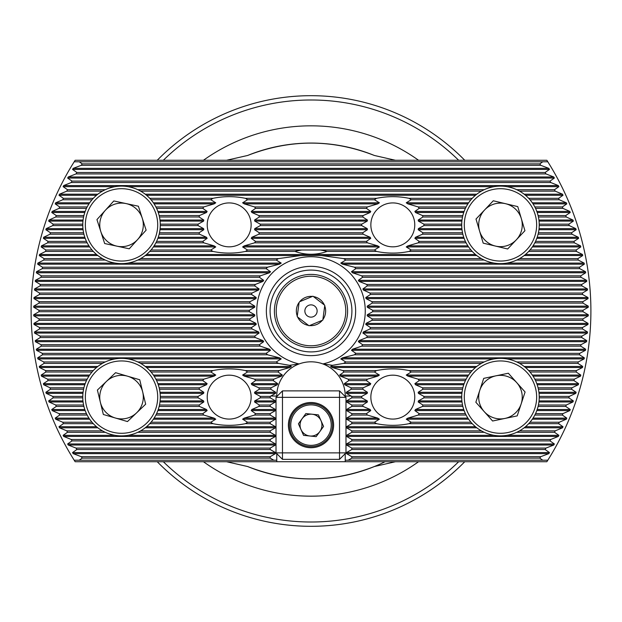 <?xml version="1.0" encoding="UTF-8"?>
<svg xmlns="http://www.w3.org/2000/svg" width="622" height="622" viewBox="0 0 622 622"><rect width="100%" height="100%" fill="white"/><g stroke="black" fill="none" stroke-linecap="round" stroke-linejoin="round"><path stroke-width="0.93" d="M276.767 453.64L276.767 461.718L75.145 461.718L74.189 460.21L273.797 460.21L270.189 458.126L270.189 456.688L275.476 453.64L275.476 452.567L270.189 449.519L270.189 448.081L275.476 445.025L275.476 443.952L270.189 440.905L270.189 439.466L275.476 436.419L275.476 435.338L270.189 432.29L270.189 430.852L275.476 427.804L275.476 426.731L270.189 423.675L270.189 422.245L275.476 419.189L275.476 418.116L270.189 415.068L270.189 413.63L275.476 410.582L275.476 409.501L270.189 406.454L270.189 405.015L275.476 401.967L275.476 400.895L270.189 397.839L270.189 396.401L275.577 393.353L275.678 392.28L270.764 389.232A40.811 40.811 0 0 1 271.036 387.794L277.319 384.738L277.7 383.665L273.221 380.617A40.811 40.811 0 0 1 273.835 379.179L281.579 376.131L282.341 375.058L278.026 372.003A40.811 40.811 0 0 1 279.123 370.564L289.829 367.516L291.36 366.444L289.518 365.301L299.12 363.94A34.233 34.233 0 0 1 322.88 363.94A54.254 54.254 0 0 0 355.87 280.491A54.254 54.254 0 0 0 266.13 280.491A54.254 54.254 0 0 0 299.12 363.94A34.233 34.233 0 0 0 276.767 396.043L276.767 396.587M276.767 460.21L273.797 460.21M395.452 160.282L374.335 155.461C332.195 138.994 289.976 138.994 247.665 155.461L226.548 160.282M395.452 461.718L374.335 466.539C332.195 483.006 289.976 483.006 247.665 466.539A167.94 167.94 0 0 0 385.088 461.718A167.94 167.94 0 0 1 247.665 466.539L226.548 461.718M345.233 396.587L345.233 396.043A34.233 34.233 0 0 0 322.88 363.94L332.482 365.301L330.64 366.444L332.171 367.516L342.877 370.564A40.811 40.811 0 0 1 343.974 372.003L339.659 375.058L340.421 376.131L348.164 379.179A40.811 40.811 0 0 1 348.779 380.617L344.3 383.665L344.681 384.738L350.963 387.794A40.811 40.811 0 0 1 351.236 389.232L346.322 392.28L346.423 393.353L351.811 396.401L351.811 397.839L346.524 400.895L346.524 401.967L351.811 405.015L351.811 406.454L346.524 409.501L346.524 410.582L351.811 413.63L351.811 415.068L346.524 418.116L346.524 419.189L351.811 422.245L351.811 423.675L346.524 426.731L346.524 427.804L351.811 430.852L351.811 432.29L346.524 435.338L346.524 436.419L351.811 439.466L351.811 440.905L346.524 443.952L346.524 445.025L351.811 448.081L351.811 449.519L346.524 452.567L346.524 453.64L351.811 456.688L351.811 458.126L348.203 460.21L547.811 460.21A279.9 279.9 0 0 0 547.811 161.79L546.855 160.282L75.145 160.282L74.189 161.79L79.243 161.79L82.19 163.874A272.032 272.032 0 0 0 81.272 165.312L73.178 168.36L72.541 169.433L76.871 172.481A272.032 272.032 0 0 0 76.032 173.919L68.226 176.975L67.635 178.047L71.989 181.095A272.032 272.032 0 0 0 71.211 182.534L63.662 185.581L63.125 186.662L67.503 189.71A272.032 272.032 0 0 0 66.795 191.148L59.479 194.196L58.989 195.269L63.397 198.325A272.032 272.032 0 0 0 62.752 199.755L55.661 202.811L55.21 203.884L59.658 206.932A272.032 272.032 0 0 0 59.067 208.37L52.178 211.418L51.766 212.499L56.268 215.546A272.032 272.032 0 0 0 55.731 216.985L49.029 220.032L48.656 221.105L53.204 224.161A272.032 272.032 0 0 0 52.722 225.599L46.191 228.647L45.865 229.72L50.46 232.768A272.032 272.032 0 0 0 50.032 234.206L43.664 237.262L43.377 238.335L48.026 241.383A272.032 272.032 0 0 0 47.653 242.821L41.441 245.869L41.184 246.942L45.896 249.997A272.032 272.032 0 0 0 45.569 251.436L39.505 254.484L39.279 255.556L44.061 258.604A272.032 272.032 0 0 0 43.781 260.043L37.856 263.098L37.67 264.171L42.514 267.219A272.032 272.032 0 0 0 42.28 268.657L36.48 271.705L36.333 272.778L41.246 275.834A272.032 272.032 0 0 0 41.068 277.272L35.384 280.32L35.267 281.393L40.267 284.441A272.032 272.032 0 0 0 40.127 285.879L34.56 288.935L34.482 290.007L39.559 293.055A272.032 272.032 0 0 0 39.466 294.494L34.008 297.541L33.961 298.622L39.124 301.67A272.032 272.032 0 0 0 39.085 303.108L33.728 306.156L33.712 307.229L38.968 310.285A272.032 272.032 0 0 0 38.968 311.715L33.712 314.771L33.728 315.844L39.085 318.892A272.032 272.032 0 0 0 39.124 320.33L33.961 323.378L34.008 324.459L39.466 327.506A272.032 272.032 0 0 0 39.559 328.945L34.482 331.993L34.56 333.065L40.127 336.121A272.032 272.032 0 0 0 40.267 337.559L35.267 340.607L35.384 341.68L41.068 344.728A272.032 272.032 0 0 0 41.246 346.166L36.333 349.222L36.48 350.295L42.28 353.343A272.032 272.032 0 0 0 42.514 354.781L37.67 357.829L37.856 358.902L43.781 361.957A272.032 272.032 0 0 0 44.061 363.396L39.279 366.444L39.505 367.516L45.569 370.564A272.032 272.032 0 0 0 45.896 372.003L41.184 375.058L41.441 376.131L47.653 379.179A272.032 272.032 0 0 0 48.026 380.617L43.377 383.665L43.664 384.738L50.032 387.794A272.032 272.032 0 0 0 50.46 389.232L45.865 392.28L46.191 393.353L52.722 396.401A272.032 272.032 0 0 0 53.204 397.839L48.656 400.895L49.029 401.967L55.731 405.015A272.032 272.032 0 0 0 56.268 406.454L51.766 409.501L52.178 410.582L59.067 413.63A272.032 272.032 0 0 0 59.658 415.068L55.21 418.116L55.661 419.189L62.752 422.245A272.032 272.032 0 0 0 63.397 423.675L58.989 426.731L59.479 427.804L66.795 430.852A272.032 272.032 0 0 0 67.503 432.29L63.125 435.338L63.662 436.419L71.211 439.466A272.032 272.032 0 0 0 71.989 440.905L67.635 443.952L68.226 445.025L76.032 448.081A272.032 272.032 0 0 0 76.871 449.519L72.541 452.567L73.178 453.64L81.272 456.688A272.032 272.032 0 0 0 82.19 458.126L79.243 460.21M74.189 161.79A279.9 279.9 0 0 0 74.189 460.21M542.757 460.21L539.81 458.126A272.032 272.032 0 0 0 540.728 456.688L548.822 453.64L549.459 452.567L545.129 449.519A272.032 272.032 0 0 0 545.968 448.081L553.774 445.025L554.365 443.952L550.011 440.905A272.032 272.032 0 0 0 550.789 439.466L558.338 436.419L558.875 435.338L554.497 432.29A272.032 272.032 0 0 0 555.205 430.852L562.521 427.804L563.011 426.731L558.603 423.675A272.032 272.032 0 0 0 559.248 422.245L566.339 419.189L566.79 418.116L562.342 415.068A272.032 272.032 0 0 0 562.933 413.63L569.822 410.582L570.234 409.501L565.732 406.454A272.032 272.032 0 0 0 566.269 405.015L572.971 401.967L573.344 400.895L568.796 397.839A272.032 272.032 0 0 0 569.278 396.401L575.809 393.353L576.135 392.28L571.54 389.232A272.032 272.032 0 0 0 571.968 387.794L578.336 384.738L578.623 383.665L573.974 380.617A272.032 272.032 0 0 0 574.347 379.179L580.559 376.131L580.816 375.058L576.104 372.003A272.032 272.032 0 0 0 576.431 370.564L582.495 367.516L582.721 366.444L577.939 363.396A272.032 272.032 0 0 0 578.219 361.957L584.144 358.902L584.33 357.829L579.486 354.781A272.032 272.032 0 0 0 579.72 353.343L585.52 350.295L585.667 349.222L580.754 346.166A272.032 272.032 0 0 0 580.932 344.728L586.616 341.68L586.733 340.607L581.733 337.559A272.032 272.032 0 0 0 581.873 336.121L587.44 333.065L587.518 331.993L582.441 328.945A272.032 272.032 0 0 0 582.534 327.506L587.992 324.459L588.039 323.378L582.876 320.33A272.032 272.032 0 0 0 582.915 318.892L588.272 315.844L588.288 314.771L583.032 311.715A272.032 272.032 0 0 0 583.032 310.285L588.288 307.229L588.272 306.156L582.915 303.108A272.032 272.032 0 0 0 582.876 301.67L588.039 298.622L587.992 297.541L582.534 294.494A272.032 272.032 0 0 0 582.441 293.055L587.518 290.007L587.44 288.935L581.873 285.879A272.032 272.032 0 0 0 581.733 284.441L586.733 281.393L586.616 280.32L580.932 277.272A272.032 272.032 0 0 0 580.754 275.834L585.667 272.778L585.52 271.705L579.72 268.657A272.032 272.032 0 0 0 579.486 267.219L584.33 264.171L584.144 263.098L578.219 260.043A272.032 272.032 0 0 0 577.939 258.604L582.721 255.556L582.495 254.484L576.431 251.436A272.032 272.032 0 0 0 576.104 249.997L580.816 246.942L580.559 245.869L574.347 242.821A272.032 272.032 0 0 0 573.974 241.383L578.623 238.335L578.336 237.262L571.968 234.206A272.032 272.032 0 0 0 571.54 232.768L576.135 229.72L575.809 228.647L569.278 225.599A272.032 272.032 0 0 0 568.796 224.161L573.344 221.105L572.971 220.032L566.269 216.985A272.032 272.032 0 0 0 565.732 215.546L570.234 212.499L569.822 211.418L562.933 208.37A272.032 272.032 0 0 0 562.342 206.932L566.79 203.884L566.339 202.811L559.248 199.755A272.032 272.032 0 0 0 558.603 198.325L563.011 195.269L562.521 194.196L555.205 191.148A272.032 272.032 0 0 0 554.497 189.71L558.875 186.662L558.338 185.581L550.789 182.534A272.032 272.032 0 0 0 550.011 181.095L554.365 178.047L553.774 176.975L545.968 173.919A272.032 272.032 0 0 0 545.129 172.481L549.459 169.433L548.822 168.36L540.728 165.312A272.032 272.032 0 0 0 539.81 163.874L542.757 161.79L547.811 161.79M547.811 460.21L546.855 461.718L345.233 461.718L345.233 453.64M464.758 461.718A215.305 215.305 0 0 1 157.242 461.718A215.305 215.305 0 0 0 464.758 461.718M157.242 160.282A215.305 215.305 0 0 1 464.758 160.282A215.305 215.305 0 0 0 157.242 160.282M79.243 161.79L542.757 161.79M270.088 311A40.912 40.912 0 0 0 331.456 346.431A40.912 40.912 0 0 0 331.456 275.569A40.912 40.912 0 0 0 270.088 311M266.364 311A44.636 44.636 0 0 0 333.322 349.657A44.636 44.636 0 0 0 333.322 272.343A44.636 44.636 0 0 0 266.364 311M332.482 365.301L343.577 363.396A61.695 61.695 0 0 0 345.778 361.957L340.786 358.902L342.45 357.829L354.47 354.781A61.695 61.695 0 0 0 355.87 353.343L351.477 350.295L352.487 349.222L361.693 346.166A61.695 61.695 0 0 0 362.657 344.728L358.334 341.68L359.018 340.607L366.685 337.559A61.695 61.695 0 0 0 367.353 336.121L362.914 333.065L363.357 331.993L370.028 328.945A61.695 61.695 0 0 0 370.448 327.506L365.783 324.459L366.031 323.378L371.987 320.33A61.695 61.695 0 0 0 372.189 318.892L367.205 315.844L367.283 314.771L372.687 311.715A61.695 61.695 0 0 0 372.687 310.285L367.283 307.229L367.205 306.156L372.189 303.108A61.695 61.695 0 0 0 371.987 301.67L366.031 298.622L365.783 297.541L370.448 294.494A61.695 61.695 0 0 0 370.028 293.055L363.357 290.007L362.914 288.935L367.353 285.879A61.695 61.695 0 0 0 366.685 284.441L359.018 281.393L358.334 280.32L362.657 277.272A61.695 61.695 0 0 0 361.693 275.834L352.487 272.778L351.477 271.705L355.87 268.657A61.695 61.695 0 0 0 354.47 267.219L342.45 264.171L340.786 263.098L345.778 260.043A61.695 61.695 0 0 0 343.577 258.604L321.403 255.556L300.597 255.556L278.423 258.604A61.695 61.695 0 0 0 276.222 260.043L281.214 263.098L279.55 264.171L267.53 267.219A61.695 61.695 0 0 0 266.13 268.657L270.523 271.705L269.513 272.778L260.307 275.834A61.695 61.695 0 0 0 259.343 277.272L263.666 280.32L262.982 281.393L255.315 284.441A61.695 61.695 0 0 0 254.647 285.879L259.086 288.935L258.643 290.007L251.972 293.055A61.695 61.695 0 0 0 251.552 294.494L256.217 297.541L255.969 298.622L250.013 301.67A61.695 61.695 0 0 0 249.811 303.108L254.795 306.156L254.717 307.229L249.313 310.285A61.695 61.695 0 0 0 249.313 311.715L254.717 314.771L254.795 315.844L249.811 318.892A61.695 61.695 0 0 0 250.013 320.33L255.969 323.378L256.217 324.459L251.552 327.506A61.695 61.695 0 0 0 251.972 328.945L258.643 331.993L259.086 333.065L254.647 336.121A61.695 61.695 0 0 0 255.315 337.559L262.982 340.607L263.666 341.68L259.343 344.728A61.695 61.695 0 0 0 260.307 346.166L269.513 349.222L270.523 350.295L266.13 353.343A61.695 61.695 0 0 0 267.53 354.781L279.55 357.829L281.214 358.902L276.222 361.957A61.695 61.695 0 0 0 278.423 363.396L289.518 365.301M276.767 461.718L345.233 461.718M348.203 460.21L345.233 460.21M76.032 173.919L545.968 173.919M76.871 172.481L545.129 172.481M81.272 165.312L540.728 165.312M82.19 163.874L539.81 163.874M343.577 258.604L481.389 258.604M519.557 258.604L577.939 258.604M345.778 260.043L484.188 260.043M516.758 260.043L578.219 260.043M43.781 260.043L105.242 260.043M137.812 260.043L276.222 260.043M44.061 258.604L102.443 258.604M140.611 258.604L278.423 258.604M354.47 267.219L579.486 267.219M355.87 268.657L579.72 268.657M42.28 268.657L266.13 268.657M42.514 267.219L267.53 267.219M361.693 275.834L580.754 275.834M362.657 277.272L580.932 277.272M41.068 277.272L259.343 277.272M41.246 275.834L260.307 275.834M366.685 284.441L581.733 284.441M367.353 285.879L581.873 285.879M40.127 285.879L254.647 285.879M40.267 284.441L255.315 284.441M370.028 293.055L582.441 293.055M370.448 294.494L582.534 294.494M39.466 294.494L251.552 294.494M39.559 293.055L251.972 293.055M371.987 301.67L582.876 301.67M372.189 303.108L582.915 303.108M39.085 303.108L249.811 303.108M39.124 301.67L250.013 301.67M38.968 311.715L249.313 311.715M38.968 310.285L249.313 310.285M372.687 310.285L583.032 310.285M372.687 311.715L583.032 311.715M39.124 320.33L250.013 320.33M39.085 318.892L249.811 318.892M372.189 318.892L582.915 318.892M371.987 320.33L582.876 320.33M39.559 328.945L251.972 328.945M39.466 327.506L251.552 327.506M370.448 327.506L582.534 327.506M370.028 328.945L582.441 328.945M40.267 337.559L255.315 337.559M40.127 336.121L254.647 336.121M367.353 336.121L581.873 336.121M366.685 337.559L581.733 337.559M41.246 346.166L260.307 346.166M41.068 344.728L259.343 344.728M362.657 344.728L580.932 344.728M361.693 346.166L580.754 346.166M42.514 354.781L267.53 354.781M42.28 353.343L266.13 353.343M355.87 353.343L579.72 353.343M354.47 354.781L579.486 354.781M44.061 363.396L102.443 363.396M140.611 363.396L278.423 363.396M43.781 361.957L105.242 361.957M137.812 361.957L276.222 361.957M345.778 361.957L484.188 361.957M516.758 361.957L578.219 361.957M343.577 363.396L481.389 363.396M519.557 363.396L577.939 363.396M351.811 430.852L481.389 430.852M519.557 430.852L555.205 430.852M351.811 432.29L484.188 432.29M516.758 432.29L554.497 432.29M351.811 439.466L550.789 439.466M351.811 440.905L550.011 440.905M351.811 448.081L545.968 448.081M351.811 449.519L545.129 449.519M351.811 456.688L540.728 456.688M351.811 458.126L539.81 458.126M343.974 372.003L374.444 372.003L379.381 375.058L377.756 376.131L367.392 379.179A31.123 31.123 0 0 0 366.436 380.617L370.759 383.665L370.137 384.738L363.131 387.794A31.123 31.123 0 0 0 362.712 389.232L367.439 392.28L367.26 393.353L361.701 396.401A31.123 31.123 0 0 0 361.701 397.839L367.26 400.895L367.439 401.967L362.712 405.015A31.123 31.123 0 0 0 363.131 406.454L370.137 409.501L370.759 410.582L366.436 413.63A31.123 31.123 0 0 0 367.392 415.068L377.756 418.116L379.381 419.189L374.444 422.245A31.123 31.123 0 0 0 376.59 423.675C387.374 425.883 398.197 425.883 409.043 423.675L472.246 423.675M342.877 370.564L376.59 370.564A31.123 31.123 0 0 0 374.444 372.003M151.045 372.003L210.811 372.003L215.748 375.058L214.123 376.131L203.759 379.179A31.123 31.123 0 0 0 202.803 380.617L207.126 383.665L206.504 384.738L199.491 387.794A31.123 31.123 0 0 0 199.079 389.232L203.806 392.28L203.619 393.353L198.068 396.401A31.123 31.123 0 0 0 198.068 397.839L203.619 400.895L203.806 401.967L199.079 405.015A31.123 31.123 0 0 0 199.491 406.454L206.504 409.501L207.126 410.582L202.803 413.63A31.123 31.123 0 0 0 203.759 415.068L214.123 418.116L215.748 419.189L210.811 422.245A31.123 31.123 0 0 0 212.957 423.675C223.741 425.883 234.564 425.883 245.41 423.675A31.123 31.123 0 0 0 247.556 422.245L270.189 422.245M149.754 370.564L212.957 370.564A31.123 31.123 0 0 0 210.811 372.003M45.896 372.003L92.017 372.003M45.569 370.564L93.3 370.564M247.556 422.245L242.619 419.189L244.244 418.116L254.608 415.068A31.123 31.123 0 0 0 255.564 413.63L251.241 410.582L251.863 409.501L258.869 406.454A31.123 31.123 0 0 0 259.288 405.015L254.561 401.967L254.74 400.895L260.299 397.839A31.123 31.123 0 0 0 260.299 396.401L254.74 393.353L254.561 392.28L259.288 389.232A31.123 31.123 0 0 0 258.869 387.794L251.863 384.738L251.241 383.665L255.564 380.617A31.123 31.123 0 0 0 254.608 379.179L244.244 376.131L242.619 375.058L247.556 372.003A31.123 31.123 0 0 0 245.41 370.564L279.123 370.564M247.556 372.003L278.026 372.003M409.043 423.675A31.123 31.123 0 0 0 411.189 422.245L406.252 419.189L407.877 418.116L418.241 415.068A31.123 31.123 0 0 0 419.197 413.63L414.874 410.582L415.496 409.501L422.509 406.454A31.123 31.123 0 0 0 422.921 405.015L418.194 401.967L418.381 400.895L423.932 397.839A31.123 31.123 0 0 0 423.932 396.401L418.381 393.353L418.194 392.28L422.921 389.232A31.123 31.123 0 0 0 422.509 387.794L415.496 384.738L414.874 383.665L419.197 380.617A31.123 31.123 0 0 0 418.241 379.179L407.877 376.131L406.252 375.058L411.189 372.003L470.955 372.003M411.189 372.003A31.123 31.123 0 0 0 409.043 370.564L472.246 370.564M528.7 370.564L576.431 370.564M529.983 372.003L576.104 372.003M409.043 370.564C398.259 368.364 387.436 368.364 376.59 370.564M245.41 370.564C234.626 368.364 223.803 368.364 212.957 370.564M348.779 380.617L366.436 380.617M348.164 379.179L367.392 379.179M156.596 380.617L202.803 380.617M155.881 379.179L203.759 379.179M48.026 380.617L86.466 380.617M47.653 379.179L87.181 379.179M254.608 379.179L273.835 379.179M255.564 380.617L273.221 380.617M419.197 380.617L465.404 380.617M418.241 379.179L466.119 379.179M534.819 379.179L574.347 379.179M535.534 380.617L573.974 380.617M351.236 389.232L362.712 389.232M350.963 387.794L363.131 387.794M159.473 389.232L199.079 389.232M159.146 387.794L199.491 387.794M50.46 389.232L83.589 389.232M50.032 387.794L83.916 387.794M258.869 387.794L271.036 387.794M259.288 389.232L270.764 389.232M422.921 389.232L462.527 389.232M422.509 387.794L462.854 387.794M538.084 387.794L571.968 387.794M538.411 389.232L571.54 389.232M351.811 397.839L361.701 397.839M351.811 396.401L361.701 396.401M53.204 397.839L82.78 397.839M52.722 396.401L82.78 396.401M160.282 397.839L198.068 397.839M160.282 396.401L198.068 396.401M260.299 396.401L270.189 396.401M260.299 397.839L270.189 397.839M423.932 397.839L461.718 397.839M423.932 396.401L461.718 396.401M539.22 396.401L569.278 396.401M539.22 397.839L568.796 397.839M351.811 406.454L363.131 406.454M351.811 405.015L362.712 405.015M56.268 406.454L83.916 406.454M55.731 405.015L83.589 405.015M159.146 406.454L199.491 406.454M159.473 405.015L199.079 405.015M259.288 405.015L270.189 405.015M258.869 406.454L270.189 406.454M422.509 406.454L462.854 406.454M422.921 405.015L462.527 405.015M538.411 405.015L566.269 405.015M538.084 406.454L565.732 406.454M351.811 415.068L367.392 415.068M351.811 413.63L366.436 413.63M59.658 415.068L87.181 415.068M59.067 413.63L86.466 413.63M155.881 415.068L203.759 415.068M156.596 413.63L202.803 413.63M255.564 413.63L270.189 413.63M254.608 415.068L270.189 415.068M418.241 415.068L466.119 415.068M419.197 413.63L465.404 413.63M535.534 413.63L562.933 413.63M534.819 415.068L562.342 415.068M351.811 423.675L376.59 423.675M351.811 422.245L374.444 422.245M63.397 423.675L93.3 423.675M62.752 422.245L92.017 422.245M149.754 423.675L212.957 423.675M151.045 422.245L210.811 422.245M245.41 423.675L270.189 423.675M411.189 422.245L470.955 422.245M529.983 422.245L559.248 422.245M528.7 423.675L558.603 423.675M151.045 199.755L210.811 199.755L215.748 202.811L214.123 203.884L203.759 206.932A31.123 31.123 0 0 0 202.803 208.37L207.126 211.418L206.504 212.499L199.491 215.546A31.123 31.123 0 0 0 199.079 216.985L203.806 220.032L203.619 221.105L198.068 224.161A31.123 31.123 0 0 0 198.068 225.599L203.619 228.647L203.806 229.72L199.079 232.768A31.123 31.123 0 0 0 199.491 234.206L206.504 237.262L207.126 238.335L202.803 241.383A31.123 31.123 0 0 0 203.759 242.821L214.123 245.869L215.748 246.942L210.811 249.997A31.123 31.123 0 0 0 212.957 251.436C223.741 253.636 234.564 253.636 245.41 251.436A31.123 31.123 0 0 0 247.556 249.997L301.802 249.997A61.695 61.695 0 0 0 294.945 251.436C305.659 255.191 316.365 255.191 327.055 251.436L376.59 251.436C387.374 253.636 398.197 253.636 409.043 251.436L472.246 251.436M149.754 198.325L212.957 198.325A31.123 31.123 0 0 0 210.811 199.755M62.752 199.755L92.017 199.755M63.397 198.325L93.3 198.325M247.556 249.997L242.619 246.942L244.244 245.869L254.608 242.821A31.123 31.123 0 0 0 255.564 241.383L251.241 238.335L251.863 237.262L258.869 234.206A31.123 31.123 0 0 0 259.288 232.768L254.561 229.72L254.74 228.647L260.299 225.599A31.123 31.123 0 0 0 260.299 224.161L254.74 221.105L254.561 220.032L259.288 216.985A31.123 31.123 0 0 0 258.869 215.546L251.863 212.499L251.241 211.418L255.564 208.37A31.123 31.123 0 0 0 254.608 206.932L244.244 203.884L242.619 202.811L247.556 199.755L374.444 199.755L379.381 202.811L377.756 203.884L367.392 206.932A31.123 31.123 0 0 0 366.436 208.37L370.759 211.418L370.137 212.499L363.131 215.546A31.123 31.123 0 0 0 362.712 216.985L367.439 220.032L367.26 221.105L361.701 224.161A31.123 31.123 0 0 0 361.701 225.599L367.26 228.647L367.439 229.72L362.712 232.768A31.123 31.123 0 0 0 363.131 234.206L370.137 237.262L370.759 238.335L366.436 241.383A31.123 31.123 0 0 0 367.392 242.821L377.756 245.869L379.381 246.942L374.444 249.997A31.123 31.123 0 0 0 376.59 251.436M247.556 199.755A31.123 31.123 0 0 0 245.41 198.325L376.59 198.325A31.123 31.123 0 0 0 374.444 199.755M409.043 251.436A31.123 31.123 0 0 0 411.189 249.997L406.252 246.942L407.877 245.869L418.241 242.821A31.123 31.123 0 0 0 419.197 241.383L414.874 238.335L415.496 237.262L422.509 234.206A31.123 31.123 0 0 0 422.921 232.768L418.194 229.72L418.381 228.647L423.932 225.599A31.123 31.123 0 0 0 423.932 224.161L418.381 221.105L418.194 220.032L422.921 216.985A31.123 31.123 0 0 0 422.509 215.546L415.496 212.499L414.874 211.418L419.197 208.37A31.123 31.123 0 0 0 418.241 206.932L407.877 203.884L406.252 202.811L411.189 199.755L470.955 199.755M411.189 199.755A31.123 31.123 0 0 0 409.043 198.325L472.246 198.325M528.7 198.325L558.603 198.325M529.983 199.755L559.248 199.755M245.41 198.325C234.626 196.117 223.803 196.117 212.957 198.325M409.043 198.325C398.259 196.117 387.436 196.117 376.59 198.325M156.596 208.37L202.803 208.37M155.881 206.932L203.759 206.932M59.067 208.37L86.466 208.37M59.658 206.932L87.181 206.932M255.564 208.37L366.436 208.37M254.608 206.932L367.392 206.932M419.197 208.37L465.404 208.37M418.241 206.932L466.119 206.932M534.819 206.932L562.342 206.932M535.534 208.37L562.933 208.37M159.473 216.985L199.079 216.985M159.146 215.546L199.491 215.546M55.731 216.985L83.589 216.985M56.268 215.546L83.916 215.546M259.288 216.985L362.712 216.985M258.869 215.546L363.131 215.546M422.921 216.985L462.527 216.985M422.509 215.546L462.854 215.546M538.084 215.546L565.732 215.546M538.411 216.985L566.269 216.985M52.722 225.599L82.78 225.599M53.204 224.161L82.78 224.161M160.282 225.599L198.068 225.599M160.282 224.161L198.068 224.161M260.299 225.599L361.701 225.599M260.299 224.161L361.701 224.161M423.932 225.599L461.718 225.599M423.932 224.161L461.718 224.161M539.22 224.161L568.796 224.161M539.22 225.599L569.278 225.599M50.032 234.206L83.916 234.206M50.46 232.768L83.589 232.768M159.146 234.206L199.491 234.206M159.473 232.768L199.079 232.768M258.869 234.206L363.131 234.206M259.288 232.768L362.712 232.768M422.509 234.206L462.854 234.206M422.921 232.768L462.527 232.768M538.411 232.768L571.54 232.768M538.084 234.206L571.968 234.206M47.653 242.821L87.181 242.821M48.026 241.383L86.466 241.383M155.881 242.821L203.759 242.821M156.596 241.383L202.803 241.383M254.608 242.821L367.392 242.821M255.564 241.383L366.436 241.383M418.241 242.821L466.119 242.821M419.197 241.383L465.404 241.383M535.534 241.383L573.974 241.383M534.819 242.821L574.347 242.821M327.055 251.436A61.695 61.695 0 0 0 320.198 249.997L374.444 249.997M245.41 251.436L294.945 251.436M45.569 251.436L93.3 251.436M45.896 249.997L92.017 249.997M149.754 251.436L212.957 251.436M151.045 249.997L210.811 249.997M411.189 249.997L470.955 249.997M529.983 249.997L576.104 249.997M528.7 251.436L576.431 251.436M320.198 249.997L301.802 249.997M71.211 182.534L550.789 182.534M71.989 181.095L550.011 181.095M66.795 191.148L102.443 191.148M140.611 191.148L481.389 191.148M519.557 191.148L555.205 191.148M67.503 189.71L105.242 189.71M137.812 189.71L484.188 189.71M516.758 189.71L554.497 189.71M67.503 432.29L105.242 432.29M137.812 432.29L270.189 432.29M66.795 430.852L102.443 430.852M140.611 430.852L270.189 430.852M71.989 440.905L270.189 440.905M71.211 439.466L270.189 439.466M76.871 449.519L270.189 449.519M76.032 448.081L270.189 448.081M82.19 458.126L270.189 458.126M81.272 456.688L270.189 456.688M370.852 224.876A21.964 21.964 0 0 0 403.795 243.894A21.964 21.964 0 0 0 403.795 205.859A21.964 21.964 0 0 0 370.852 224.876M370.852 397.124A21.964 21.964 0 0 0 403.795 416.141A21.964 21.964 0 0 0 403.795 378.106A21.964 21.964 0 0 0 370.852 397.124M207.219 397.124A21.964 21.964 0 0 0 240.162 416.141A21.964 21.964 0 0 0 240.162 378.106A21.964 21.964 0 0 0 207.219 397.124M207.219 224.876A21.964 21.964 0 0 0 240.162 243.894A21.964 21.964 0 0 0 240.162 205.859A21.964 21.964 0 0 0 207.219 224.876M374.335 155.461A167.94 167.94 0 0 0 247.665 155.461A167.94 167.94 0 0 1 374.335 155.461M339.526 459.347L282.474 459.347L282.474 452.886L339.526 452.886L339.526 397.341L282.474 397.341L282.474 452.886L276.012 452.886L276.012 397.341L282.474 397.341L282.474 390.88L339.526 390.88L345.988 397.341L345.988 452.886L339.526 459.347L339.526 452.886L345.988 452.886M333.61 425.114A22.61 22.61 0 0 0 299.695 405.536A22.61 22.61 0 0 0 299.695 444.691A22.61 22.61 0 0 0 333.61 425.114M276.012 452.886L282.474 459.347M339.526 390.88L339.526 397.341L345.988 397.341M282.474 390.88L276.012 397.341M305.837 413.576L318.417 414.874L323.572 426.412L316.163 436.652L303.583 435.353L298.428 423.807L305.837 413.576M330.655 416.328A21.529 21.529 0 0 1 308.784 446.526A21.529 21.529 0 0 1 293.561 412.487A21.529 21.529 0 0 1 330.655 416.328A21.529 21.529 0 0 1 308.784 446.526A21.529 21.529 0 0 1 293.561 412.487A21.529 21.529 0 0 1 330.655 416.328M301.009 429.584A10.947 10.947 0 0 0 319.863 431.536A10.947 10.947 0 0 0 312.127 414.229A10.947 10.947 0 0 0 301.009 429.584M103.345 414.493L97.397 390.056L115.583 372.687L139.717 379.754L145.665 404.191L127.479 421.56L103.345 414.493M94.762 369.095A38.758 38.758 0 0 1 159.185 387.957A38.758 38.758 0 0 1 110.638 434.319A38.758 38.758 0 0 1 94.762 369.095A38.758 38.758 0 0 1 159.185 387.957A38.758 38.758 0 0 1 110.638 434.319A38.758 38.758 0 0 1 94.762 369.095M136.568 412.876A21.778 21.778 0 0 0 127.65 376.224A21.778 21.778 0 0 0 100.367 402.278A21.778 21.778 0 0 0 136.568 412.876M104.659 243.529L96.946 219.589L113.81 200.945L138.395 206.224L146.116 230.163L129.244 248.808L104.659 243.529M92.787 198.877A38.758 38.758 0 0 1 158.416 212.981A38.758 38.758 0 0 1 113.383 262.764A38.758 38.758 0 0 1 92.787 198.877A38.758 38.758 0 0 1 158.416 212.981A38.758 38.758 0 0 1 113.383 262.764A38.758 38.758 0 0 1 92.787 198.877M137.68 239.486A21.778 21.778 0 0 0 126.103 203.588A21.778 21.778 0 0 0 100.803 231.563A21.778 21.778 0 0 0 137.68 239.486M507.653 248.979L483.193 243.148L476.009 219.053L493.285 200.782L517.745 206.605L524.937 230.7L507.653 248.979M463.328 235.948A38.758 38.758 0 0 1 509.449 187.175A38.758 38.758 0 0 1 528.63 251.506A38.758 38.758 0 0 1 463.328 235.948A38.758 38.758 0 0 1 509.449 187.175A38.758 38.758 0 0 1 528.63 251.506A38.758 38.758 0 0 1 463.328 235.948M521.345 218.656A21.778 21.778 0 0 0 484.647 209.917A21.778 21.778 0 0 0 495.423 246.063A21.778 21.778 0 0 0 521.345 218.656M517.216 415.885L492.601 421.008L475.853 402.247L483.722 378.363L508.345 373.239L525.092 392L517.216 415.885M471.562 422.929A38.758 38.758 0 0 1 492.577 359.182A38.758 38.758 0 0 1 537.276 409.26A38.758 38.758 0 0 1 471.562 422.929A38.758 38.758 0 0 1 492.577 359.182A38.758 38.758 0 0 1 537.276 409.26A38.758 38.758 0 0 1 471.562 422.929M516.719 382.623A21.778 21.778 0 0 0 479.787 390.305A21.778 21.778 0 0 0 504.908 418.443A21.778 21.778 0 0 0 516.719 382.623M324.334 304.959L312.959 296.212L312.438 296.43A14.64 14.64 0 0 0 299.703 301.693L299.096 302.471A14.64 14.64 0 0 0 297.285 316.132L297.215 316.699L309.041 325.788L322.826 320.089L324.785 305.301L324.334 304.959A14.64 14.64 0 0 0 313.41 296.562M322.904 319.529A14.64 14.64 0 0 0 324.715 305.868M309.562 325.57A14.64 14.64 0 0 0 322.297 320.307M297.666 317.041A14.64 14.64 0 0 0 308.59 325.438M312.438 296.43L299.703 301.693M308.66 305.332A6.134 6.134 0 0 0 307.26 315.867A6.134 6.134 0 0 0 317.08 311.809A6.134 6.134 0 0 0 308.66 305.332M297.021 277.171A36.605 36.605 0 0 0 288.694 340.016A36.605 36.605 0 0 0 347.286 315.813A36.605 36.605 0 0 0 297.021 277.171A36.605 36.605 0 0 0 288.694 340.016A36.605 36.605 0 0 0 347.286 315.813A36.605 36.605 0 0 0 297.021 277.171M299.096 302.471L297.285 316.132M458.671 461.718A210.998 210.998 0 0 1 163.329 461.718M163.329 160.282A210.998 210.998 0 0 1 458.671 160.282M418.567 461.718A185.162 185.162 0 0 1 203.433 461.718M203.433 160.282A185.162 185.162 0 0 1 418.567 160.282M345.233 396.043L351.189 396.043M270.811 396.043L276.767 396.043M73.178 168.36L548.822 168.36M72.541 169.433L549.459 169.433M39.505 254.484L96.519 254.484M146.535 254.484L475.465 254.484M525.481 254.484L582.495 254.484M321.403 255.556L476.794 255.556M524.152 255.556L582.721 255.556M39.279 255.556L97.848 255.556M145.206 255.556L300.597 255.556M37.856 263.098L115.101 263.098M127.961 263.098L281.214 263.098M340.786 263.098L494.039 263.098M506.899 263.098L584.144 263.098M342.45 264.171L584.33 264.171M37.67 264.171L279.55 264.171M36.48 271.705L270.523 271.705M351.477 271.705L585.52 271.705M352.487 272.778L585.667 272.778M36.333 272.778L269.513 272.778M35.384 280.32L263.666 280.32M358.334 280.32L586.616 280.32M359.018 281.393L586.733 281.393M35.267 281.393L262.982 281.393M34.56 288.935L259.086 288.935M362.914 288.935L587.44 288.935M363.357 290.007L587.518 290.007M34.482 290.007L258.643 290.007M34.008 297.541L256.217 297.541M365.783 297.541L587.992 297.541M366.031 298.622L588.039 298.622M33.961 298.622L255.969 298.622M33.728 306.156L254.795 306.156M367.205 306.156L588.272 306.156M367.283 307.229L588.288 307.229M33.712 307.229L254.717 307.229M33.712 314.771L254.717 314.771M367.283 314.771L588.288 314.771M367.205 315.844L588.272 315.844M33.728 315.844L254.795 315.844M33.961 323.378L255.969 323.378M366.031 323.378L588.039 323.378M365.783 324.459L587.992 324.459M34.008 324.459L256.217 324.459M34.482 331.993L258.643 331.993M363.357 331.993L587.518 331.993M362.914 333.065L587.44 333.065M34.56 333.065L259.086 333.065M35.267 340.607L262.982 340.607M359.018 340.607L586.733 340.607M358.334 341.68L586.616 341.68M35.384 341.68L263.666 341.68M36.333 349.222L269.513 349.222M352.487 349.222L585.667 349.222M351.477 350.295L585.52 350.295M36.48 350.295L270.523 350.295M37.67 357.829L279.55 357.829M342.45 357.829L584.33 357.829M37.856 358.902L115.101 358.902M127.961 358.902L281.214 358.902M340.786 358.902L494.039 358.902M506.899 358.902L584.144 358.902M346.524 427.804L476.794 427.804M524.152 427.804L562.521 427.804M346.524 426.731L475.465 426.731M525.481 426.731L563.011 426.731M346.524 435.338L494.039 435.338M506.899 435.338L558.875 435.338M346.524 436.419L558.338 436.419M346.524 443.952L554.365 443.952M346.524 445.025L553.774 445.025M346.524 452.567L549.459 452.567M346.524 453.64L548.822 453.64M330.64 366.444L476.794 366.444M524.152 366.444L582.721 366.444M39.279 366.444L97.848 366.444M145.206 366.444L291.36 366.444M332.171 367.516L475.465 367.516M525.481 367.516L582.495 367.516M39.505 367.516L96.519 367.516M146.535 367.516L289.829 367.516M339.659 375.058L379.381 375.058M41.184 375.058L89.669 375.058M153.385 375.058L215.748 375.058M242.619 375.058L282.341 375.058M406.252 375.058L468.615 375.058M532.331 375.058L580.816 375.058M340.421 376.131L377.756 376.131M154.108 376.131L214.123 376.131M41.441 376.131L88.954 376.131M244.244 376.131L281.579 376.131M407.877 376.131L467.892 376.131M533.046 376.131L580.559 376.131M344.3 383.665L370.759 383.665M43.377 383.665L85.183 383.665M157.871 383.665L207.126 383.665M251.241 383.665L277.7 383.665M414.874 383.665L464.129 383.665M536.817 383.665L578.623 383.665M344.681 384.738L370.137 384.738M158.252 384.738L206.504 384.738M43.664 384.738L84.802 384.738M251.863 384.738L277.319 384.738M415.496 384.738L463.748 384.738M537.198 384.738L578.336 384.738M346.322 392.28L367.439 392.28M45.865 392.28L83.076 392.28M159.978 392.28L203.806 392.28M254.561 392.28L275.678 392.28M418.194 392.28L462.022 392.28M538.924 392.28L576.135 392.28M346.423 393.353L367.26 393.353M160.103 393.353L203.619 393.353M46.191 393.353L82.959 393.353M254.74 393.353L275.577 393.353M418.381 393.353L461.897 393.353M539.041 393.353L575.809 393.353M346.524 400.895L367.26 400.895M48.656 400.895L82.959 400.895M160.103 400.895L203.619 400.895M254.74 400.895L275.476 400.895M418.381 400.895L461.897 400.895M539.041 400.895L573.344 400.895M346.524 401.967L367.439 401.967M159.978 401.967L203.806 401.967M49.029 401.967L83.076 401.967M254.561 401.967L275.476 401.967M418.194 401.967L462.022 401.967M538.924 401.967L572.971 401.967M346.524 409.501L370.137 409.501M51.766 409.501L84.802 409.501M158.252 409.501L206.504 409.501M251.863 409.501L275.476 409.501M415.496 409.501L463.748 409.501M537.198 409.501L570.234 409.501M346.524 410.582L370.759 410.582M157.871 410.582L207.126 410.582M52.178 410.582L85.183 410.582M251.241 410.582L275.476 410.582M414.874 410.582L464.129 410.582M536.817 410.582L569.822 410.582M346.524 418.116L377.756 418.116M55.21 418.116L88.954 418.116M154.108 418.116L214.123 418.116M244.244 418.116L275.476 418.116M407.877 418.116L467.892 418.116M533.046 418.116L566.79 418.116M346.524 419.189L379.381 419.189M153.385 419.189L215.748 419.189M55.661 419.189L89.669 419.189M242.619 419.189L275.476 419.189M406.252 419.189L468.615 419.189M532.331 419.189L566.339 419.189M58.989 426.731L96.519 426.731M146.535 426.731L275.476 426.731M58.989 195.269L96.519 195.269M146.535 195.269L475.465 195.269M525.481 195.269L563.011 195.269M55.661 202.811L89.669 202.811M153.385 202.811L215.748 202.811M242.619 202.811L379.381 202.811M406.252 202.811L468.615 202.811M532.331 202.811L566.339 202.811M154.108 203.884L214.123 203.884M55.21 203.884L88.954 203.884M244.244 203.884L377.756 203.884M407.877 203.884L467.892 203.884M533.046 203.884L566.79 203.884M52.178 211.418L85.183 211.418M157.871 211.418L207.126 211.418M251.241 211.418L370.759 211.418M414.874 211.418L464.129 211.418M536.817 211.418L569.822 211.418M158.252 212.499L206.504 212.499M51.766 212.499L84.802 212.499M251.863 212.499L370.137 212.499M415.496 212.499L463.748 212.499M537.198 212.499L570.234 212.499M49.029 220.032L83.076 220.032M159.978 220.032L203.806 220.032M254.561 220.032L367.439 220.032M418.194 220.032L462.022 220.032M538.924 220.032L572.971 220.032M160.103 221.105L203.619 221.105M48.656 221.105L82.959 221.105M254.74 221.105L367.26 221.105M418.381 221.105L461.897 221.105M539.041 221.105L573.344 221.105M46.191 228.647L82.959 228.647M160.103 228.647L203.619 228.647M254.74 228.647L367.26 228.647M418.381 228.647L461.897 228.647M539.041 228.647L575.809 228.647M159.978 229.72L203.806 229.72M45.865 229.72L83.076 229.72M254.561 229.72L367.439 229.72M418.194 229.72L462.022 229.72M538.924 229.72L576.135 229.72M43.664 237.262L84.802 237.262M158.252 237.262L206.504 237.262M251.863 237.262L370.137 237.262M415.496 237.262L463.748 237.262M537.198 237.262L578.336 237.262M157.871 238.335L207.126 238.335M43.377 238.335L85.183 238.335M251.241 238.335L370.759 238.335M414.874 238.335L464.129 238.335M536.817 238.335L578.623 238.335M41.441 245.869L88.954 245.869M154.108 245.869L214.123 245.869M244.244 245.869L377.756 245.869M407.877 245.869L467.892 245.869M533.046 245.869L580.559 245.869M153.385 246.942L215.748 246.942M41.184 246.942L89.669 246.942M242.619 246.942L379.381 246.942M406.252 246.942L468.615 246.942M532.331 246.942L580.816 246.942M68.226 176.975L553.774 176.975M67.635 178.047L554.365 178.047M63.662 185.581L558.338 185.581M63.125 186.662L115.101 186.662M127.961 186.662L494.039 186.662M506.899 186.662L558.875 186.662M59.479 194.196L97.848 194.196M145.206 194.196L476.794 194.196M524.152 194.196L562.521 194.196M59.479 427.804L97.848 427.804M145.206 427.804L275.476 427.804M63.125 435.338L115.101 435.338M127.961 435.338L275.476 435.338M63.662 436.419L275.476 436.419M67.635 443.952L275.476 443.952M68.226 445.025L275.476 445.025M72.541 452.567L275.476 452.567M73.178 453.64L275.476 453.64M329.473 416.849A20.238 20.238 0 0 0 294.61 413.241A20.238 20.238 0 0 0 308.916 445.243A20.238 20.238 0 0 0 329.473 416.849M96.542 370.969A36.169 36.169 0 0 0 111.369 431.839A36.169 36.169 0 0 0 156.674 388.563A36.169 36.169 0 0 0 96.542 370.969M94.7 200.611A36.169 36.169 0 0 0 113.927 260.245A36.169 36.169 0 0 0 155.959 213.774A36.169 36.169 0 0 0 94.7 200.611M465.808 235.209A36.169 36.169 0 0 0 526.756 249.725A36.169 36.169 0 0 0 508.85 189.687A36.169 36.169 0 0 0 465.808 235.209M473.49 421.211A36.169 36.169 0 0 0 534.827 408.452A36.169 36.169 0 0 0 493.098 361.709A36.169 36.169 0 0 0 473.49 421.211M297.72 278.866A34.77 34.77 0 0 0 289.805 338.57A34.77 34.77 0 0 0 345.474 315.572A34.77 34.77 0 0 0 297.72 278.866"/></g></svg>
